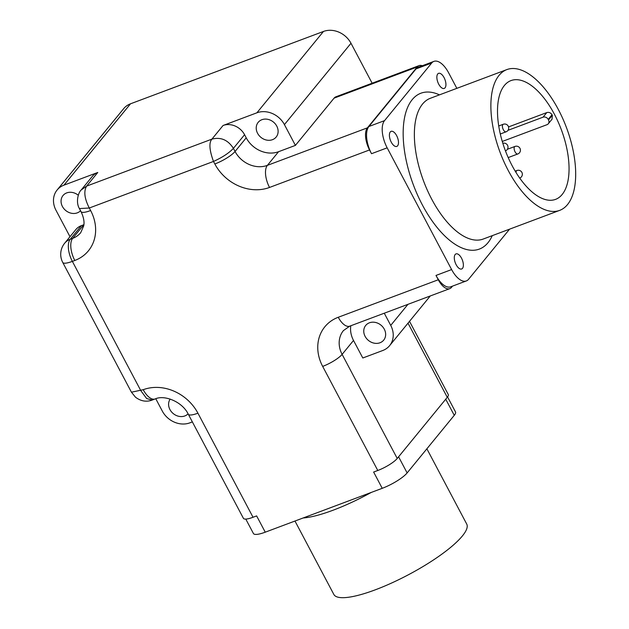 <?xml version="1.0" encoding="UTF-8"?>
<svg xmlns="http://www.w3.org/2000/svg" width="629" height="629" viewBox="0 0 629 629"><rect width="100%" height="100%" fill="white"/><g stroke="black" fill="none" stroke-linecap="round" stroke-linejoin="round"><path stroke-width="0.94" d="M456.851 88.343L448.595 72.76A21.48 10.119 69.4 0 0 433.908 61.383A21.48 10.119 69.4 0 0 431.675 63.034L384.539 120.634A21.48 10.119 69.4 0 0 387.165 147.831L371.527 153.696L369.545 149.946A17.455 8.224 69.4 0 1 367.407 127.844L417.224 66.973A17.455 8.224 69.4 0 1 419.04 65.628A17.455 8.224 69.4 0 1 422.334 65.723M387.165 147.831L451.622 269.574A21.48 10.119 69.4 0 0 466.317 280.951A21.48 10.119 69.4 0 0 468.55 279.3L509.569 229.168M452.51 286.124L451.504 287.359A16.779 7.91 69.4 0 1 449.759 288.656A16.779 7.91 69.4 0 1 438.279 279.763L435.991 275.439A21.48 10.119 -110.6 0 0 450.679 286.816L466.317 280.951M447.565 396.93L455.506 411.924A21.48 5.001 152.1 0 1 454.264 415.321L407.128 472.929A21.48 5.001 152.1 0 1 382.235 488.316L373.626 472.041L377.785 470.484A16.779 3.908 152.1 0 0 397.229 458.462L447.266 397.316A17.455 4.065 152.1 0 0 448.28 394.548L409.51 321.333M382.235 488.316L265.249 532.181A21.48 5.001 152.1 0 1 253.416 533.494L245.782 519.082M372.14 83.217L350.99 43.259L284.418 124.613A21.48 18.28 -140.7 0 0 256.899 112.803L323.471 31.45L130.518 103.801L63.954 185.154L97.77 172.472L86.605 186.121C83.578 191.318 84.475 198.615 89.294 208.01L90.639 210.55A42.693 36.325 39.3 0 1 74.804 260.469L72.359 261.381A17.455 4.065 152.1 0 1 62.743 262.45L131.437 392.197L143.231 389.705A42.693 36.325 39.3 0 1 197.923 413.182L253.031 517.266L256.632 515.914L265.249 532.181M431.675 63.034L416.036 68.899L368.901 126.5A21.48 10.119 -110.6 0 0 371.527 153.696M416.036 68.899A21.48 10.119 -110.6 0 1 418.269 67.248L433.908 61.383M437.729 73.97A8.059 3.798 -110.6 0 1 438.562 73.349A8.059 3.798 -110.6 0 1 444.538 78.57A8.059 3.798 -110.6 0 1 445.057 87.816A8.059 3.798 -110.6 0 1 444.223 88.437A8.059 3.798 -110.6 0 1 438.248 83.217A8.059 3.798 -110.6 0 1 437.729 73.97M390.271 131.956A8.059 3.798 -110.6 0 1 391.112 131.343A8.059 3.798 -110.6 0 1 397.088 136.556A8.059 3.798 -110.6 0 1 397.607 145.81A8.059 3.798 -110.6 0 1 396.765 146.423A8.059 3.798 -110.6 0 1 390.798 141.21A8.059 3.798 -110.6 0 1 390.271 131.956M455.168 254.517A8.059 3.798 -110.6 0 1 456.001 253.896A8.059 3.798 -110.6 0 1 461.977 259.117A8.059 3.798 -110.6 0 1 462.496 268.363A8.059 3.798 -110.6 0 1 461.655 268.984A8.059 3.798 -110.6 0 1 455.687 263.763A8.059 3.798 -110.6 0 1 455.168 254.517M499.064 75.362A75.181 35.421 69.4 0 0 503.923 161.677A75.181 35.421 69.4 0 0 559.676 210.377A75.181 35.421 69.4 0 0 567.492 204.598A75.181 35.421 69.4 0 0 562.633 118.283A75.181 35.421 69.4 0 0 506.88 69.583A75.181 35.421 69.4 0 0 499.064 75.362M504.411 85.458A63.435 29.885 -110.6 0 1 511.007 80.583A63.435 29.885 -110.6 0 1 558.041 121.672A63.435 29.885 -110.6 0 1 562.145 194.503A63.435 29.885 -110.6 0 1 555.549 199.377A63.435 29.885 -110.6 0 1 508.515 158.288A63.435 29.885 -110.6 0 1 504.411 85.458M508.539 126.924L546.805 112.575C548.952 112.001 550.689 112.725 552.018 114.73A63.435 29.885 -110.6 0 1 552.325 115.304L552.073 119.156L548.291 123.771A4.026 3.428 -140.7 0 0 548.504 119.974L552.325 115.304M552.018 114.73L548.197 119.392L548.504 119.974M502.272 141.454L547.01 124.684A4.026 3.428 -140.7 0 0 548.291 123.771M507.996 130.321L543.039 117.183A4.026 3.428 -140.7 0 1 548.197 119.392M449.759 288.656L349.732 326.16L343.434 330.579A25.239 21.472 -140.7 0 0 342.121 354.379L353.514 340.454L362.799 357.995L382.754 350.51A21.48 18.28 -140.7 0 0 389.61 345.651A21.48 18.28 -140.7 0 0 390.727 325.397L384.272 313.211M284.418 124.613L295.41 145.385L334.062 98.155A17.455 8.224 -110.6 0 1 335.878 96.811L419.04 65.628M323.471 31.45A21.48 18.28 39.3 0 1 350.99 43.259M223.075 125.486A16.779 14.278 39.3 0 1 244.579 134.708L233.406 148.358L235.057 151.479A17.455 4.065 152.1 0 1 214.835 163.98L213.483 161.449L89.294 208.01L79.411 208.576C75.614 202.389 78.138 192.553 81.251 189.919L86.605 186.121L211.91 139.135C220.787 136.823 227.957 139.897 233.406 148.358C229.027 153.028 222.391 157.392 213.483 161.449C209.355 150.048 208.828 142.61 211.91 139.135L223.075 125.486L256.899 112.803M63.954 185.154A21.48 18.28 -140.7 0 0 57.105 190.013A21.48 18.28 -140.7 0 0 55.981 210.267L69.992 236.716M57.105 190.013L123.669 108.66A21.48 18.28 39.3 0 1 130.518 103.801M192.356 421.902L189.809 422.861A21.48 18.28 -140.7 0 1 162.29 411.051L155.772 398.739M276.76 126.099A11.613 9.883 -140.7 0 0 258.181 122.34A11.613 9.883 -140.7 0 0 257.576 133.293A11.613 9.883 -140.7 0 0 276.162 137.051A11.613 9.883 -140.7 0 0 276.76 126.099M244.579 134.708L246.222 137.83A25.239 21.472 -140.7 0 0 278.561 151.707L295.41 145.385M81.251 189.911L92.424 176.269A16.779 14.278 39.3 0 1 97.77 172.472M131.437 392.189L135.526 397.237C140.888 401.239 146.447 402.183 152.194 400.068L146.659 398.55L140.794 390.617L72.359 261.381A17.455 8.224 -110.6 0 1 70.228 239.279A17.455 14.852 -140.7 0 0 64.661 243.226A17.455 17.455 0 0 0 62.743 262.45M64.661 243.226L75.834 229.577A17.455 14.852 39.3 0 1 81.4 225.63L83.838 224.718A25.239 21.472 39.3 0 0 83.893 224.695M80.551 210.731A11.613 9.883 39.3 0 1 62.413 206.477A11.613 9.883 39.3 0 1 63.018 195.525A11.613 9.883 39.3 0 1 78.303 195.265M253.031 517.266A17.455 4.065 152.1 0 1 243.415 518.335L188.307 414.252A17.455 4.065 152.1 0 0 197.923 413.182M353.514 340.454A25.239 21.472 39.3 0 1 350.809 325.751M365.111 336.381A11.613 9.883 39.3 0 1 365.716 325.429A11.613 9.883 39.3 0 1 384.295 329.187A11.613 9.883 39.3 0 1 383.69 340.14A11.613 9.883 39.3 0 1 365.111 336.381M170.2 399.077A11.613 9.883 -140.7 0 0 169.948 409.565A11.613 9.883 -140.7 0 0 188.079 413.827M426.871 448.799L466.726 524.075A75.181 17.502 152.1 0 1 462.378 535.971A75.181 17.502 152.1 0 1 391.592 583.036A75.181 17.502 152.1 0 1 333.834 594.436L294.977 521.04M451.622 269.574L435.991 275.439M438.279 279.763L338.26 317.268A42.025 35.751 -140.7 0 0 322.669 366.4L377.785 470.484M214.835 163.98A42.693 36.325 -140.7 0 0 269.526 187.45L369.545 149.946M384.539 120.634L368.901 126.5M439.474 94.861A83.24 39.21 69.4 0 0 412.231 99.626A83.24 39.21 69.4 0 0 422.413 205.015A83.24 39.21 69.4 0 0 487.994 242.708A83.24 39.21 69.4 0 0 492.263 235.655M506.88 69.583L430.37 98.273A75.181 35.421 69.4 0 0 422.546 104.052A75.181 35.421 69.4 0 0 427.413 190.367A75.181 35.421 69.4 0 0 483.158 239.067L559.676 210.377M546.805 112.575L543.039 117.183M519.743 178.038L519.68 178.062A4.026 1.895 69.4 0 0 519.743 178.038A4.026 4.026 0 0 0 521.598 171.921A4.026 4.026 0 0 0 516.912 170.498A4.026 1.895 69.4 0 0 516.495 170.805A4.026 1.895 69.4 0 0 516.055 172.582M517.816 153.971A4.026 4.026 0 0 0 519.672 147.854A4.026 4.026 0 0 0 514.986 146.431A4.026 1.895 69.4 0 0 514.569 146.738A4.026 1.895 69.4 0 0 514.829 151.361A4.026 1.895 69.4 0 0 517.816 153.971L508.193 157.58M502.838 124.581A4.026 1.895 69.4 0 0 503.098 129.204A4.026 1.895 69.4 0 0 506.086 131.815A4.026 4.026 0 0 0 507.949 125.698A4.026 4.026 0 0 0 503.255 124.275A4.026 1.895 69.4 0 0 502.838 124.581M390.727 325.397L407.969 304.318M269.526 187.45A17.455 8.224 69.4 0 1 267.388 165.356A25.239 21.472 -140.7 0 1 235.057 151.479L246.222 137.83M367.407 127.844L267.388 165.356L278.561 151.707M334.062 98.155L417.224 66.973M90.639 210.55A17.455 4.065 152.1 0 1 81.015 211.619C84.994 219.93 83.956 224.49 83.743 225.803L80.716 232.659A25.239 21.472 39.3 0 1 72.665 238.367L70.228 239.279L81.4 225.63M74.804 260.469A17.455 8.224 -110.6 0 1 72.665 238.367L83.838 224.718M143.231 389.705A17.455 8.224 69.4 0 0 155.166 398.951C164.169 394.619 182.253 401.491 188.307 414.252M454.264 415.321L445.725 399.195M407.128 472.929L398.589 456.796M322.669 366.4A16.779 3.908 152.1 0 0 342.121 354.379L397.229 458.462M349.732 326.16A16.779 7.91 -110.6 0 1 338.26 317.268M408.009 323.164L447.266 397.316M371.267 492.428A75.181 17.502 152.1 0 1 303.147 517.974M505.457 150.889A4.026 4.026 0 0 0 507.328 144.922A4.026 4.026 0 0 0 502.83 143.286M515.182 171.143L516.912 170.498M514.986 146.431L507.391 149.277M500.307 133.985L506.086 131.815M498.742 125.965L503.255 124.275M430.275 295.96L389.61 345.651M79.411 208.576L81.015 211.619M152.187 400.068L155.166 398.951"/></g></svg>
